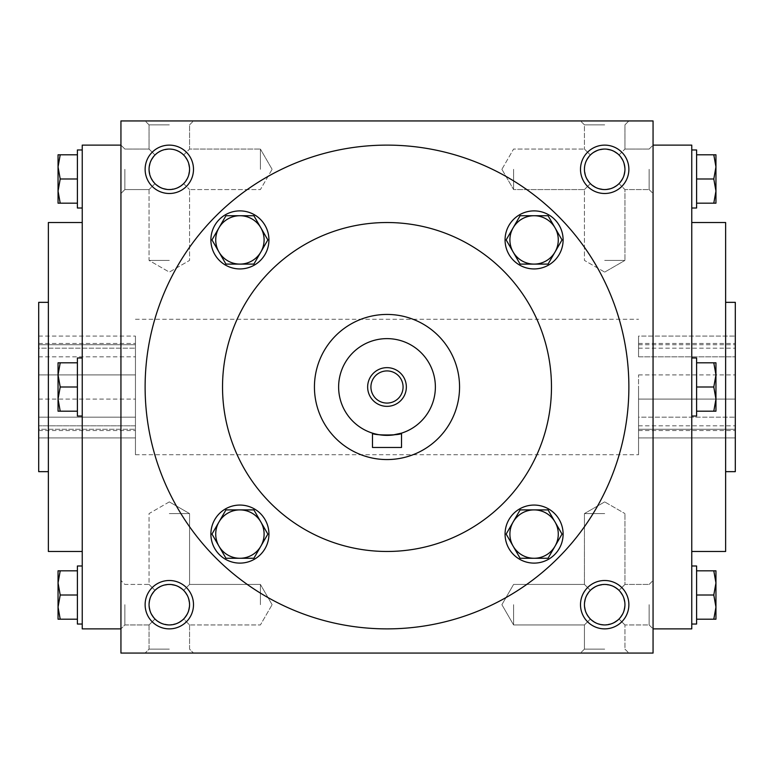 <?xml version="1.0" encoding="UTF-8"?>
<svg xmlns="http://www.w3.org/2000/svg" width="774" height="774" viewBox="0 0 774 774"><rect width="100%" height="100%" fill="white"/><g stroke="black" fill="none" stroke-linecap="round" stroke-linejoin="round"><path stroke-width="0.58" stroke-dasharray="3.87 2.9" d="M38.7 437.92L135.45 437.92L135.45 425.826L135.45 437.92L38.7 437.92L38.7 429.27L135.45 429.27L38.7 429.27L38.7 437.92L38.7 425.826L135.45 425.826L135.45 417.176L135.45 425.826L38.7 425.826L38.7 437.92M38.7 417.176L135.45 417.176L135.45 374.906L135.45 417.176L38.7 417.176L38.7 425.826L38.7 399.094L38.7 417.176M638.55 429.27L735.3 429.27L735.3 437.92L735.3 429.27L638.55 429.27L638.55 437.92L735.3 437.92L735.3 425.826L735.3 437.92L638.55 437.92L638.55 429.27M38.7 374.906L38.7 399.094L38.7 356.824L38.7 374.906L135.45 374.906L135.45 336.08L135.45 374.906L38.7 374.906M38.7 348.174L38.7 336.08L38.7 348.174L135.45 348.174L38.7 348.174M38.7 344.73L38.7 336.08L38.7 344.73L38.7 343.463L38.7 344.73L135.45 344.73L135.45 336.08L135.45 344.73L38.7 344.73M38.7 302.344L38.7 471.656M735.3 302.344L735.3 471.656M735.3 399.094L735.3 336.08L735.3 425.826L735.3 399.094L638.55 399.094L638.55 374.906L638.55 417.176L638.55 399.094L735.3 399.094M48.375 222.525L48.375 551.475M82.237 145.125L82.237 628.875M653.062 387L653.062 628.875L653.062 387M691.763 145.125L691.763 628.875M691.763 387L691.763 551.475L691.763 387M725.625 222.525L725.625 551.475M725.625 387L725.625 471.656L725.625 387M145.125 387A241.875 241.875 0 0 0 387 628.875A241.875 241.875 0 0 0 628.875 387A241.875 241.875 0 0 0 387 145.125A241.875 241.875 0 0 0 145.125 387M628.875 604.688A24.188 24.188 0 0 1 592.594 625.634A24.188 24.188 0 0 1 592.594 583.741A24.188 24.188 0 0 1 628.875 604.688M145.125 604.688A24.188 24.188 0 0 0 181.406 625.634A24.188 24.188 0 0 0 181.406 583.741A24.188 24.188 0 0 0 145.125 604.688M628.875 169.312A24.188 24.188 0 0 1 592.594 190.259A24.188 24.188 0 0 1 592.594 148.366A24.188 24.188 0 0 1 628.875 169.312M145.125 169.312A24.188 24.188 0 0 0 181.406 190.259A24.188 24.188 0 0 0 181.406 148.366A24.188 24.188 0 0 0 145.125 169.312M653.062 653.062L653.062 120.938L120.938 120.938L120.938 653.062L653.062 653.062M604.688 653.062L580.5 653.062L604.688 653.062M169.312 653.062L145.125 653.062L169.312 653.062M120.938 169.312L120.938 193.5L120.938 169.312M120.938 604.688L120.938 628.875L120.938 604.688M120.938 387L120.938 628.875L120.938 387M604.688 120.938L580.5 120.938L604.688 120.938M169.312 120.938L145.125 120.938L169.312 120.938M653.062 169.312L653.062 193.5L653.062 169.312M653.062 604.688L653.062 628.875L653.062 604.688M169.312 124.866L149.053 124.866L169.312 124.866M169.312 149.053L161.563 150.591L154.984 154.984L149.053 149.053L154.984 154.984L150.591 161.563L149.053 169.312A20.259 20.259 0 0 0 179.442 186.853A20.259 20.259 0 0 0 179.442 151.772A20.259 20.259 0 0 0 149.053 169.312L150.591 177.062L154.984 183.641C164.533 191.459 174.092 191.459 183.641 183.641L189.572 189.572L183.641 183.641L188.034 177.062L189.572 169.312L188.034 161.563L183.641 154.984C174.092 147.166 164.533 147.166 154.984 154.984L150.591 161.563L149.053 169.312A20.259 20.259 0 0 0 169.312 189.572A20.259 20.259 0 0 0 189.572 169.312A20.259 20.259 0 0 0 169.312 149.053A20.259 20.259 0 0 0 149.053 169.312L150.591 177.062L154.984 183.641L149.053 189.572L154.984 183.641L161.563 188.034L169.312 189.572L177.062 188.034L183.641 183.641C191.459 174.092 191.459 164.533 183.641 154.984L189.572 149.053L183.641 154.984L178.107 151.056L172.708 149.343L167.049 149.179L161.563 150.591L156.677 153.475L152.788 157.586L149.846 163.701L149.053 169.312A20.259 20.259 0 0 0 179.442 186.853A20.259 20.259 0 0 0 179.442 151.772A20.259 20.259 0 0 0 149.053 169.312L149.846 174.924L152.788 181.039L156.677 185.15L161.563 188.034L167.049 189.446L172.708 189.282L178.107 187.569L183.641 183.641L187.569 178.107L189.282 172.708L189.446 167.049L188.034 161.563L185.15 156.677L181.039 152.788L174.924 149.846L169.312 149.053M169.312 260.412L149.053 260.412L169.312 260.412M584.428 169.312A20.259 20.259 0 0 1 604.688 149.053A20.259 20.259 0 0 1 624.947 169.312A20.259 20.259 0 0 1 604.688 189.572A20.259 20.259 0 0 1 584.428 169.312L584.941 164.804L586.431 160.518L588.85 156.677L592.052 153.475L599.076 149.846L603.556 149.082L608.083 149.343L612.437 150.591L616.414 152.788L619.79 155.816L622.422 159.512L624.154 163.701L624.918 168.181L624.657 172.708L623.409 177.062L621.212 181.039L618.184 184.415L614.488 187.047L610.299 188.779L605.819 189.543L601.292 189.282L596.938 188.034L592.961 185.837L589.585 182.809L586.953 179.113L585.221 174.924L584.457 170.444L584.718 165.917L585.966 161.563L590.359 154.984C599.908 147.166 609.467 147.166 619.016 154.984L623.409 161.563L624.947 169.312A20.259 20.259 0 0 1 594.558 186.853A20.259 20.259 0 0 1 594.558 151.772A20.259 20.259 0 0 1 624.947 169.312L623.409 177.062L619.016 183.641C609.467 191.459 599.908 191.459 590.359 183.641C582.541 174.092 582.541 164.533 590.359 154.984L584.428 149.053L590.359 154.984L584.428 149.053L590.359 154.984L596.938 150.591L604.688 149.053L612.437 150.591L619.016 154.984L624.947 149.053L619.016 154.984L623.409 161.563L624.947 169.312A20.259 20.259 0 0 1 594.558 186.853A20.259 20.259 0 0 1 594.558 151.772A20.259 20.259 0 0 1 624.947 169.312L623.409 177.062L619.016 183.641L624.947 189.572L619.016 183.641L612.437 188.034L604.688 189.572L596.938 188.034L590.359 183.641C582.541 174.092 582.541 164.533 590.359 154.984C599.908 147.166 609.467 147.166 619.016 154.984L623.409 161.563L624.947 169.312L623.409 177.062L619.016 183.641C609.467 191.459 599.908 191.459 590.359 183.641L584.428 189.572L590.359 183.641L584.428 189.572L590.359 183.641L585.966 177.062L584.428 169.312M584.428 604.688A20.259 20.259 0 0 1 604.688 584.428A20.259 20.259 0 0 1 624.947 604.688A20.259 20.259 0 0 1 604.688 624.947A20.259 20.259 0 0 1 584.428 604.688L585.966 596.938L590.359 590.359C599.908 582.541 609.467 582.541 619.016 590.359L623.409 596.938L624.947 604.688L623.409 612.437L619.016 619.016L624.947 624.947L619.016 619.016L612.437 623.409L604.688 624.947L596.938 623.409L590.359 619.016C599.908 626.834 609.467 626.834 619.016 619.016L624.947 624.947L619.016 619.016L612.437 623.409L604.688 624.947L596.938 623.409L590.359 619.016C582.541 609.467 582.541 599.908 590.359 590.359C599.908 582.541 609.467 582.541 619.016 590.359L623.409 596.938L624.947 604.688A20.259 20.259 0 0 1 594.558 622.228A20.259 20.259 0 0 1 594.558 587.147A20.259 20.259 0 0 1 624.947 604.688L623.409 612.437L619.016 619.016C609.467 626.834 599.908 626.834 590.359 619.016C582.541 609.467 582.541 599.908 590.359 590.359L584.428 584.428L590.359 590.359L584.428 584.428L590.359 590.359L585.966 596.938L584.428 604.688L585.966 612.437L590.359 619.016L584.428 624.947L590.359 619.016L584.428 624.947L590.359 619.016L585.966 612.437L584.428 604.688M149.053 604.688L150.591 612.437L154.984 619.016C164.533 626.834 174.092 626.834 183.641 619.016L188.034 612.437L189.572 604.688L188.034 596.938L183.641 590.359L189.572 584.428L183.641 590.359L189.572 584.428L183.641 590.359L177.062 585.966L169.312 584.428L161.563 585.966L154.984 590.359C164.533 582.541 174.092 582.541 183.641 590.359L178.107 586.431L172.708 584.718L167.049 584.554L161.563 585.966L156.677 588.85L152.788 592.961L149.846 599.076L149.053 604.688A20.259 20.259 0 0 0 179.442 622.228A20.259 20.259 0 0 0 179.442 587.147A20.259 20.259 0 0 0 149.053 604.688A20.259 20.259 0 0 0 169.312 624.947A20.259 20.259 0 0 0 189.572 604.688A20.259 20.259 0 0 0 169.312 584.428A20.259 20.259 0 0 0 149.053 604.688L150.591 612.437L154.984 619.016C164.533 626.834 174.092 626.834 183.641 619.016L188.034 612.437L189.572 604.688L188.034 596.938L183.641 590.359C174.092 582.541 164.533 582.541 154.984 590.359L150.591 596.938L149.053 604.688A20.259 20.259 0 0 0 179.442 622.228A20.259 20.259 0 0 0 179.442 587.147A20.259 20.259 0 0 0 149.053 604.688L150.591 612.437L154.984 619.016L149.053 624.947L154.984 619.016L149.053 624.947L154.984 619.016L161.563 623.409L169.312 624.947L163.701 624.154L158.535 621.841L154.21 618.184L151.056 613.482L149.179 606.951L149.343 601.292L151.056 595.893L154.984 590.359L149.053 584.428L154.984 590.359L150.591 596.938L149.053 604.688M624.947 604.688A20.259 20.259 0 0 1 594.558 622.228A20.259 20.259 0 0 1 594.558 587.147A20.259 20.259 0 0 1 624.947 604.688L623.409 612.437L619.016 619.016L623.409 612.437L624.947 604.688L623.409 596.938L619.016 590.359L624.947 584.428L619.016 590.359L624.947 584.428L619.016 590.359L623.409 596.938L624.947 604.688M604.688 649.134L584.428 649.134L604.688 649.134M604.688 513.588L584.428 513.588L604.688 513.588M169.312 513.588L189.572 513.588L169.312 513.588M169.312 649.134L149.053 649.134L169.312 649.134M183.641 619.016L177.062 623.409L169.312 624.947L177.062 623.409L183.641 619.016L189.572 624.947L183.641 619.016C191.459 609.467 191.459 599.908 183.641 590.359C191.459 599.908 191.459 609.467 183.641 619.016M38.7 399.094L135.45 399.094L38.7 399.094M135.45 387L135.45 454.725L135.45 387M638.55 387L638.55 454.725L638.55 387M638.55 417.176L638.55 425.826L638.55 417.176L735.3 417.176L638.55 417.176M638.55 356.824L638.55 336.08L638.55 356.824L735.3 356.824L638.55 356.824M638.55 336.08L638.55 344.73L638.55 336.08L735.3 336.08L638.55 336.08M551.475 387A164.475 164.475 0 0 1 304.762 529.435A164.475 164.475 0 0 1 304.762 244.565A164.475 164.475 0 0 1 551.475 387M314.438 387A72.562 72.562 0 0 0 387 459.562A72.562 72.562 0 0 0 459.562 387A72.562 72.562 0 0 1 350.719 449.839A72.562 72.562 0 0 1 350.719 324.161A72.562 72.562 0 0 1 459.562 387A72.562 72.562 0 0 0 387 314.438A72.562 72.562 0 0 0 314.438 387A72.562 72.562 0 0 0 423.281 449.839A72.562 72.562 0 0 0 423.281 324.161A72.562 72.562 0 0 0 314.438 387M638.55 374.906L735.3 374.906L638.55 374.906M638.55 344.73L735.3 344.73L638.55 344.73M38.7 336.08L135.45 336.08L38.7 336.08M38.7 356.824L135.45 356.824L38.7 356.824M638.55 348.174L735.3 348.174L638.55 348.174M638.55 425.826L735.3 425.826L638.55 425.826M513.588 169.312L513.588 189.572L513.588 169.312M649.134 169.312L649.134 189.572L649.134 169.312M260.412 169.312L260.412 149.053L260.412 169.312M124.866 169.312L124.866 189.572L124.866 169.312M183.641 183.641L189.572 189.572L183.641 183.641C191.459 174.092 191.459 164.533 183.641 154.984L189.572 149.053L183.641 154.984C174.092 147.166 164.533 147.166 154.984 154.984L149.053 149.053L154.984 154.984L150.591 161.563L149.053 169.312L150.591 177.062L154.984 183.641C164.533 191.459 174.092 191.459 183.641 183.641M649.134 604.688L649.134 624.947L649.134 604.688M513.588 604.688L513.588 624.947L513.588 604.688M260.412 604.688L260.412 584.428L260.412 604.688M124.866 604.688L124.866 624.947L124.866 604.688M604.688 260.412L624.947 260.412L604.688 260.412M604.688 124.866L584.428 124.866L604.688 124.866M619.016 183.641L624.947 189.572L619.016 183.641M154.984 183.641L149.053 189.572L154.984 183.641M619.016 154.984L624.947 149.053L619.016 154.984M154.984 590.359L149.053 584.428L154.984 590.359M619.016 590.359L612.437 585.966L604.688 584.428L596.938 585.966L590.359 590.359L596.938 585.966L604.688 584.428L612.437 585.966L619.016 590.359M370.92 387A16.08 16.08 0 0 0 395.04 400.922A16.08 16.08 0 0 0 395.04 373.078A16.08 16.08 0 0 0 370.92 387M392.592 435.046L378.941 434.698L372.488 433.15L372.488 447.469L401.512 447.469L401.512 433.15M338.625 387A48.375 48.375 0 0 0 411.188 428.893A48.375 48.375 0 0 0 411.188 345.107A48.375 48.375 0 0 0 338.625 387M562.021 534.089L548.05 509.902L520.118 509.902L506.157 534.089L520.118 558.277L548.05 558.277L562.021 534.089M505.064 534.089A29.025 29.025 0 0 0 548.602 559.225A29.025 29.025 0 0 0 548.602 508.953A29.025 29.025 0 0 0 505.064 534.089M562.021 239.911L548.05 215.723L520.118 215.723L506.157 239.911L520.118 264.098L548.05 264.098L562.021 239.911M505.064 239.911A29.025 29.025 0 0 0 548.602 265.047A29.025 29.025 0 0 0 548.602 214.775A29.025 29.025 0 0 0 505.064 239.911M267.843 239.911L253.882 215.723L225.95 215.723L211.979 239.911L225.95 264.098L253.882 264.098L267.843 239.911M210.886 239.911A29.025 29.025 0 0 0 254.423 265.047A29.025 29.025 0 0 0 254.423 214.775A29.025 29.025 0 0 0 210.886 239.911M267.843 534.089L253.882 509.902L225.95 509.902L211.979 534.089L225.95 558.277L253.882 558.277L267.843 534.089M210.886 534.089A29.025 29.025 0 0 0 254.423 559.225A29.025 29.025 0 0 0 254.423 508.953A29.025 29.025 0 0 0 210.886 534.089M77.4 565.988L77.4 595.013L77.4 570.825L58.05 570.825L58.05 619.2L60.208 619.2L58.05 607.106L60.208 595.013L58.05 582.919L60.208 570.825M77.4 570.825L77.4 624.038M82.237 595.013L82.237 624.038L82.237 595.013M77.4 619.2L60.208 619.2M77.4 595.013L60.208 595.013M82.237 357.975L82.237 416.025L82.237 357.975L82.237 416.025L82.237 357.975L77.4 357.975L77.4 387L77.4 362.812L58.05 362.812L58.05 411.188L58.05 399.094L60.208 387L58.05 374.906L60.208 362.812L58.05 374.906L60.208 387L58.05 399.094L58.05 411.188L60.208 411.188L58.05 411.188L60.208 411.188L58.05 399.094L58.05 362.812L58.05 399.094L60.208 411.188L58.05 399.094L60.208 387L58.05 374.906L60.208 362.812L58.05 362.812L77.4 362.812L77.4 416.025L77.4 357.975L77.4 387L60.208 387L77.4 387L77.4 411.188L77.4 362.812L60.208 362.812M77.4 362.812L77.4 411.188L60.208 411.188L77.4 411.188L77.4 387L77.4 416.025L82.237 416.025M77.4 149.963L77.4 178.988L77.4 154.8L58.05 154.8L58.05 203.175L60.208 203.175L58.05 191.081L60.208 178.988L58.05 166.894L60.208 154.8M77.4 154.8L77.4 208.013M82.237 178.988L82.237 208.013L82.237 178.988M77.4 203.175L60.208 203.175M77.4 178.988L60.208 178.988M77.4 411.188L60.208 411.188M77.4 387L60.208 387M696.6 624.038L696.6 595.013L696.6 619.2L715.95 619.2L715.95 570.825L713.792 570.825L715.95 582.919L713.792 595.013L715.95 607.106L713.792 619.2M696.6 619.2L696.6 565.988M691.763 595.013L691.763 565.988L691.763 595.013M696.6 570.825L713.792 570.825M696.6 595.013L713.792 595.013M691.763 416.025L696.6 416.025L696.6 387L696.6 411.188L715.95 411.188L715.95 362.812L715.95 374.906L713.792 387L715.95 399.094L713.792 411.188L715.95 399.094L713.792 387L715.95 374.906L715.95 362.812L713.792 362.812L715.95 362.812L713.792 362.812L715.95 374.906L715.95 411.188L715.95 374.906L713.792 362.812L715.95 374.906L713.792 387L715.95 399.094L713.792 411.188L715.95 411.188L696.6 411.188L696.6 357.975L696.6 416.025L696.6 387L713.792 387L696.6 387L696.6 362.812L696.6 411.188L713.792 411.188M696.6 411.188L696.6 362.812L713.792 362.812L696.6 362.812L696.6 387L696.6 357.975L691.763 357.975M696.6 208.013L696.6 178.988L696.6 203.175L715.95 203.175L715.95 154.8L713.792 154.8L715.95 166.894L713.792 178.988L715.95 191.081L713.792 203.175M696.6 203.175L696.6 149.963M691.763 178.988L691.763 149.963L691.763 178.988M696.6 154.8L713.792 154.8M696.6 178.988L713.792 178.988M696.6 362.812L713.792 362.812M696.6 387L713.792 387M189.572 124.866L193.5 120.938L189.572 124.866L189.572 149.053L260.412 149.053L189.572 149.053L189.572 124.866M149.053 124.866L145.125 120.938L149.053 124.866L149.053 149.053L124.866 149.053L120.938 145.125L124.866 149.053L149.053 149.053L149.053 124.866M149.053 189.572L149.053 260.412L169.312 272.109L189.572 260.412L189.572 189.572L189.572 260.412L169.312 272.109L149.053 260.412L149.053 189.572L124.866 189.572L120.938 193.5L124.866 189.572L149.053 189.572M584.428 649.134L580.5 653.062L584.428 649.134L584.428 624.947L513.588 624.947L501.891 604.688L513.588 584.428L584.428 584.428L513.588 584.428L501.891 604.688L513.588 624.947L584.428 624.947L584.428 649.134M624.947 649.134L628.875 653.062L624.947 649.134L624.947 624.947L624.947 649.134M604.688 501.891L584.428 513.588L604.688 501.891L624.947 513.588L604.688 501.891M169.312 501.891L149.053 513.588L149.053 584.428L124.866 584.428L120.938 580.5L124.866 584.428L149.053 584.428L149.053 513.588L169.312 501.891L189.572 513.588L189.572 584.428L260.412 584.428L189.572 584.428L189.572 513.588L169.312 501.891M149.053 624.947L149.053 649.134L145.125 653.062L149.053 649.134L149.053 624.947L124.866 624.947L120.938 628.875L124.866 624.947L149.053 624.947M189.572 624.947L189.572 649.134L193.5 653.062L189.572 649.134L189.572 624.947L260.412 624.947L189.572 624.947M135.45 454.725L638.55 454.725M135.45 319.275L638.55 319.275M638.55 430.538L735.3 430.538M638.55 343.463L735.3 343.463M38.7 343.463L135.45 343.463M501.891 169.312L513.588 189.572L584.428 189.572L513.588 189.572L501.891 169.312L513.588 149.053L584.428 149.053L513.588 149.053L501.891 169.312M649.134 189.572L653.062 193.5L649.134 189.572L624.947 189.572L624.947 260.412L624.947 189.572L649.134 189.572M649.134 149.053L653.062 145.125L649.134 149.053L624.947 149.053L624.947 124.866L628.875 120.938L624.947 124.866L624.947 149.053L649.134 149.053M272.109 169.312L260.412 149.053L272.109 169.312L260.412 189.572L189.572 189.572L260.412 189.572L272.109 169.312M649.134 624.947L653.062 628.875L649.134 624.947L624.947 624.947L649.134 624.947M649.134 584.428L653.062 580.5L649.134 584.428L624.947 584.428L624.947 513.588L624.947 584.428L649.134 584.428M272.109 604.688L260.412 584.428L272.109 604.688L260.412 624.947L272.109 604.688M604.688 272.109L624.947 260.412L604.688 272.109L584.428 260.412L584.428 189.572L584.428 260.412L604.688 272.109M584.428 124.866L580.5 120.938L584.428 124.866L584.428 149.053L584.428 124.866M584.428 584.428L584.428 513.588L584.428 584.428M38.7 430.538L135.45 430.538"/><path stroke-width="1.16" d="M48.375 471.656L38.7 471.656L38.7 302.344L48.375 302.344M725.625 471.656L735.3 471.656L735.3 302.344L725.625 302.344M82.237 551.475L48.375 551.475L48.375 222.525L82.237 222.525M120.938 628.875L82.237 628.875L82.237 145.125L120.938 145.125M653.062 628.875L691.763 628.875L691.763 145.125L653.062 145.125M691.763 551.475L725.625 551.475L725.625 222.525L691.763 222.525M628.875 169.312A24.188 24.188 0 0 1 592.594 190.259A24.188 24.188 0 0 1 592.594 148.366A24.188 24.188 0 0 1 628.875 169.312M145.125 169.312A24.188 24.188 0 0 0 181.406 190.259A24.188 24.188 0 0 0 181.406 148.366A24.188 24.188 0 0 0 145.125 169.312M628.875 604.688A24.188 24.188 0 0 1 592.594 625.634A24.188 24.188 0 0 1 592.594 583.741A24.188 24.188 0 0 1 628.875 604.688M145.125 604.688A24.188 24.188 0 0 0 181.406 625.634A24.188 24.188 0 0 0 181.406 583.741A24.188 24.188 0 0 0 145.125 604.688M653.062 653.062L653.062 120.938L120.938 120.938L120.938 653.062L653.062 653.062M624.947 169.312A20.259 20.259 0 0 1 594.558 186.853A20.259 20.259 0 0 1 594.558 151.772A20.259 20.259 0 0 1 624.947 169.312M149.053 169.312A20.259 20.259 0 0 0 179.442 186.853A20.259 20.259 0 0 0 179.442 151.772A20.259 20.259 0 0 0 149.053 169.312M624.947 604.688A20.259 20.259 0 0 1 594.558 622.228A20.259 20.259 0 0 1 594.558 587.147A20.259 20.259 0 0 1 624.947 604.688M149.053 604.688A20.259 20.259 0 0 0 179.442 622.228A20.259 20.259 0 0 0 179.442 587.147A20.259 20.259 0 0 0 149.053 604.688M628.875 387A241.875 241.875 0 0 1 266.062 596.473A241.875 241.875 0 0 1 266.062 177.527A241.875 241.875 0 0 1 628.875 387M551.475 387A164.475 164.475 0 0 1 304.762 529.435A164.475 164.475 0 0 1 304.762 244.565A164.475 164.475 0 0 1 551.475 387M370.92 387A16.08 16.08 0 0 0 395.04 400.922A16.08 16.08 0 0 0 395.04 373.078A16.08 16.08 0 0 0 370.92 387M401.512 447.469L372.488 447.469L372.488 433.15C371.578 435.578 402.403 435.578 401.512 433.15L401.512 447.469M314.438 387A72.562 72.562 0 0 0 423.281 449.839A72.562 72.562 0 0 0 423.281 324.161A72.562 72.562 0 0 0 314.438 387M401.512 433.15L392.592 435.046M338.625 387A48.375 48.375 0 0 0 411.188 428.893A48.375 48.375 0 0 0 411.188 345.107A48.375 48.375 0 0 0 338.625 387M367.65 387A19.35 19.35 0 0 0 396.675 403.757A19.35 19.35 0 0 0 396.675 370.243A19.35 19.35 0 0 0 367.65 387M548.05 509.902L562.021 534.089L555.035 546.183A24.188 24.188 0 0 0 534.089 509.902A24.188 24.188 0 0 0 513.143 546.183A24.188 24.188 0 0 0 555.035 546.183L548.05 558.277L520.118 558.277L506.157 534.089L520.118 509.902L548.05 509.902M505.064 534.089A29.025 29.025 0 0 0 548.602 559.225A29.025 29.025 0 0 0 548.602 508.953A29.025 29.025 0 0 0 505.064 534.089M548.05 215.723L562.021 239.911L555.035 252.005A24.188 24.188 0 0 0 534.089 215.723A24.188 24.188 0 0 0 513.143 252.005A24.188 24.188 0 0 0 555.035 252.005L548.05 264.098L520.118 264.098L506.157 239.911L520.118 215.723L548.05 215.723M505.064 239.911A29.025 29.025 0 0 0 548.602 265.047A29.025 29.025 0 0 0 548.602 214.775A29.025 29.025 0 0 0 505.064 239.911M253.882 215.723L267.843 239.911L260.857 252.005A24.188 24.188 0 0 0 239.911 215.723A24.188 24.188 0 0 0 218.965 252.005A24.188 24.188 0 0 0 260.857 252.005L253.882 264.098L225.95 264.098L211.979 239.911L225.95 215.723L253.882 215.723M210.886 239.911A29.025 29.025 0 0 0 254.423 265.047A29.025 29.025 0 0 0 254.423 214.775A29.025 29.025 0 0 0 210.886 239.911M253.882 509.902L267.843 534.089L260.857 546.183A24.188 24.188 0 0 0 239.911 509.902A24.188 24.188 0 0 0 218.965 546.183A24.188 24.188 0 0 0 260.857 546.183L253.882 558.277L225.95 558.277L211.979 534.089L225.95 509.902L253.882 509.902M210.886 534.089A29.025 29.025 0 0 0 254.423 559.225A29.025 29.025 0 0 0 254.423 508.953A29.025 29.025 0 0 0 210.886 534.089M60.208 570.825L58.05 582.919L60.208 595.013L58.05 607.106L58.05 570.825L77.4 570.825M77.4 595.013L60.208 595.013M58.05 619.2L58.05 607.106L60.208 619.2L58.05 619.2M82.237 624.038L77.4 624.038L77.4 565.988L82.237 565.988M77.4 619.2L60.208 619.2M60.208 362.812L58.05 374.906L60.208 387L58.05 399.094L58.05 362.812L77.4 362.812M77.4 387L60.208 387M58.05 411.188L58.05 399.094L60.208 411.188L58.05 411.188M82.237 416.025L77.4 416.025L77.4 357.975L82.237 357.975M77.4 411.188L60.208 411.188M60.208 154.8L58.05 166.894L60.208 178.988L58.05 191.081L58.05 154.8L77.4 154.8M77.4 178.988L60.208 178.988M58.05 203.175L58.05 191.081L60.208 203.175L58.05 203.175M82.237 208.013L77.4 208.013L77.4 149.963L82.237 149.963M77.4 203.175L60.208 203.175M713.792 619.2L715.95 607.106L713.792 595.013L715.95 582.919L715.95 619.2L696.6 619.2M696.6 595.013L713.792 595.013M715.95 570.825L715.95 582.919L713.792 570.825L715.95 570.825M691.763 565.988L696.6 565.988L696.6 624.038L691.763 624.038M696.6 570.825L713.792 570.825M713.792 411.188L715.95 399.094L713.792 387L715.95 374.906L715.95 411.188L696.6 411.188M696.6 387L713.792 387M715.95 362.812L715.95 374.906L713.792 362.812L715.95 362.812M691.763 357.975L696.6 357.975L696.6 416.025L691.763 416.025M696.6 362.812L713.792 362.812M713.792 203.175L715.95 191.081L713.792 178.988L715.95 166.894L715.95 203.175L696.6 203.175M696.6 178.988L713.792 178.988M715.95 154.8L715.95 166.894L713.792 154.8L715.95 154.8M691.763 149.963L696.6 149.963L696.6 208.013L691.763 208.013M696.6 154.8L713.792 154.8"/></g></svg>
